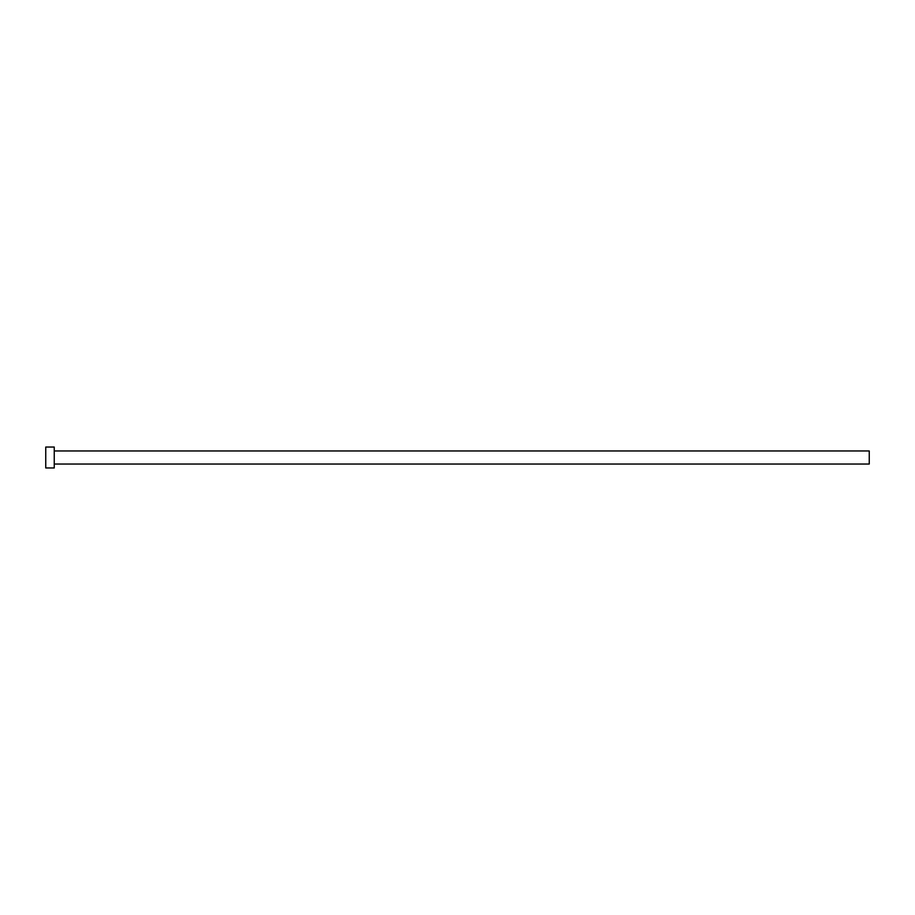 <?xml version="1.0" encoding="UTF-8"?>
<svg xmlns="http://www.w3.org/2000/svg" width="915" height="915" viewBox="0 0 915 915"><rect width="100%" height="100%" fill="white"/><g stroke="black" fill="none" stroke-linecap="round" stroke-linejoin="round"><path stroke-width="0.69" stroke-dasharray="4.58 3.43" d="M869.25 464.031L869.25 450.969M54.248 467.954L54.248 447.046M45.75 467.954L45.75 447.046M54.248 457.5L54.248 450.969L54.248 457.5"/><path stroke-width="1.37" d="M54.248 450.969L869.25 450.969L869.25 464.031L54.248 464.031M54.248 457.5L54.248 467.954L45.75 467.954L45.75 447.046L54.248 447.046L54.248 457.5"/></g></svg>
